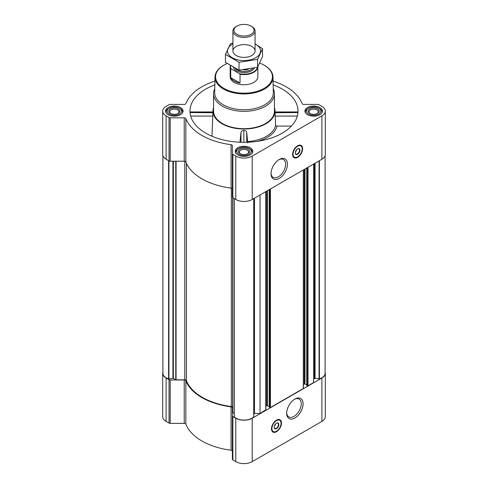 <?xml version="1.0" encoding="UTF-8"?>
<svg xmlns="http://www.w3.org/2000/svg" width="488" height="488" viewBox="0 0 488 488"><rect width="100%" height="100%" fill="white"/><g stroke="black" fill="none" stroke-linecap="round" stroke-linejoin="round"><path stroke-width="0.73" d="M278.764 159.783A10.315 5.954 -60 0 1 283.479 159.509A10.315 5.954 -60 0 1 285.059 167.774A10.315 5.954 -60 0 1 278.319 176.863A10.315 5.954 -60 0 1 273.164 177.376A10.315 5.954 -60 0 1 271.041 173.155M162.907 372.009A11.627 6.71 0 0 0 162.699 373.271A11.627 6.71 0 0 0 166.103 378.017L169.025 379.701A1.659 0.958 0 0 0 170.196 379.981L184.232 379.981A1.659 0.958 0 0 1 185.855 380.731A59.567 34.392 0 0 0 231.074 406.84A1.659 0.958 0 0 1 232.373 407.773L232.373 459.269A1.659 0.958 0 0 0 232.861 459.952L235.777 461.636A11.627 6.71 0 0 0 252.223 461.636L321.897 421.406A11.627 6.71 0 0 0 325.301 416.66L325.301 373.271A11.627 6.71 0 0 0 325.093 372.009M232.373 451.168A1.659 0.958 0 0 0 231.074 450.229A59.567 34.392 0 0 1 185.855 424.121A1.659 0.958 0 0 0 184.232 423.37L170.196 423.37A1.659 0.958 0 0 1 169.025 423.09L166.103 421.406A11.627 6.71 0 0 1 162.699 416.66L162.699 373.271M190.387 112.758C190.222 111.776 190.137 111.703 190.119 112.551L212.914 112.758M214.848 84.851A54.028 31.195 0 0 0 190.076 113.039A54.028 31.195 0 0 0 205.796 133.169A54.028 31.195 0 0 0 263.124 140.288A54.028 31.195 0 0 0 297.924 113.039A54.028 31.195 0 0 0 273.152 84.851M275.086 112.758L297.881 112.551C297.863 111.703 297.778 111.776 297.613 112.758M213.555 107.744A31 17.897 0 0 0 213.018 110.447A31 17.897 0 0 0 222.077 123.769A31 17.897 0 0 0 256.389 127.514A31 17.897 0 0 0 274.982 110.447A31 17.897 0 0 0 274.445 107.744M211.969 136.231L212.914 112.551M247.739 142.819L246.727 132.285C246.342 131.065 245.385 130.442 243.86 130.418C242.335 130.436 241.383 131.052 240.999 132.266L239.962 142.215M247.691 141.569A31.787 18.349 0 0 0 275.537 125.629L276.971 126.087A33.215 19.178 180 0 1 257.243 141.355M275.086 112.551L275.537 125.629M291.397 126.087L276.971 126.087M319.86 107.543A8.747 5.051 180 0 1 322.422 111.112A8.747 5.051 180 0 1 313.674 116.162A8.747 5.051 180 0 1 304.927 111.112A8.747 5.051 180 0 1 310.331 106.445A8.747 5.051 180 0 1 319.86 107.543M180.511 107.543A8.747 5.051 180 0 1 183.073 111.112A8.747 5.051 180 0 1 174.326 116.162A8.747 5.051 180 0 1 165.578 111.112A8.747 5.051 180 0 1 170.977 106.445A8.747 5.051 180 0 1 180.511 107.543M250.185 147.766A8.747 5.051 180 0 1 252.747 151.341A8.747 5.051 180 0 1 244 156.386A8.747 5.051 180 0 1 235.253 151.341A8.747 5.051 180 0 1 240.651 146.674A8.747 5.051 180 0 1 250.185 147.766M214.927 81.093A59.567 34.392 0 0 0 185.855 103.651A1.659 0.958 0 0 1 184.232 104.401L170.196 104.401A1.659 0.958 0 0 0 169.025 104.682L166.103 106.366A11.627 6.71 0 0 0 162.699 111.112A11.627 6.71 0 0 0 166.103 115.857L169.025 117.541A1.659 0.958 0 0 0 170.196 117.822L184.232 117.822A1.659 0.958 0 0 1 185.855 118.572A59.567 34.392 0 0 0 231.074 144.68A1.659 0.958 0 0 1 232.373 145.619L232.373 153.72A1.659 0.958 0 0 0 232.861 154.397L235.777 156.087A11.627 6.71 0 0 0 252.223 156.087L321.897 115.857A11.627 6.71 0 0 0 325.301 111.112A11.627 6.71 0 0 0 321.897 106.366L318.975 104.682A1.659 0.958 0 0 0 317.804 104.401L303.768 104.401A1.659 0.958 0 0 1 302.145 103.651A59.567 34.392 0 0 0 273.073 81.093M232.654 407.45L232.654 197.646L232.654 407.45A1.659 0.958 0 0 0 231.349 406.516L231.349 188.124M306.824 385.313L308.001 385.813L313.674 382.537L313.674 163.992M269.248 407.01L270.419 407.51L303.304 388.521L303.304 388.161M253.797 413.58A1.659 0.958 0 0 1 254.474 413.495L260.049 413.495L265.722 409.859M260.049 413.495L260.049 194.956M162.699 111.112L162.699 154.501A11.627 6.71 0 0 0 166.103 159.247L169.025 160.936A1.659 0.958 0 0 0 170.196 161.217L184.232 161.217A1.659 0.958 0 0 1 185.855 161.967A59.567 34.392 0 0 0 231.074 188.075A1.659 0.958 0 0 1 232.373 189.008M232.373 153.72L232.373 197.115A1.659 0.958 0 0 0 232.861 197.792L235.777 199.476A11.627 6.71 0 0 0 252.223 199.476L321.897 159.247A11.627 6.71 0 0 0 325.301 154.501L325.301 111.112M297.625 157.349A7.088 4.093 -60 0 1 294.087 157.703A7.088 4.093 -60 0 1 294.087 149.517A7.088 4.093 -60 0 1 301.169 145.43A7.088 4.093 -60 0 1 302.255 151.109A7.088 4.093 -60 0 1 297.625 157.349M279.228 178.437A11.602 6.698 -60 0 1 271.029 173.704A11.602 6.698 -60 0 1 279.228 159.497A11.602 6.698 -60 0 1 287.432 164.23A11.602 6.698 -60 0 1 279.228 178.437M162.907 155.77L162.907 373.271A11.181 6.454 0 0 0 168.592 378.889L172.929 378.298L176.07 379.823L184.793 379.823L184.793 161.272M231.349 406.516A58.957 34.038 0 0 1 186.416 380.573A1.659 0.958 0 0 0 184.793 379.823M232.654 412.488L234.203 413.488M234.222 198.573L234.264 416.807A11.181 6.454 0 0 0 244 420.089A11.181 6.454 0 0 0 253.736 416.807L253.778 198.573M265.856 406.077L266.784 405.54L266.784 191.07M269.181 406.565L266.784 405.54M303.432 384.379L304.359 383.849L304.359 169.373M306.763 384.873L304.359 383.849M325.093 155.77L325.093 373.271A11.181 6.454 0 0 1 319.408 378.889L315.071 378.298L314.162 378.639A1.659 0.958 0 0 0 313.674 379.316M232.373 415.88A1.659 0.958 0 0 0 232.861 416.557L235.777 418.24A11.627 6.71 0 0 0 252.223 418.24L321.897 378.017A11.627 6.71 0 0 0 325.301 373.271M276.489 431.709A7.088 4.093 -60 0 1 272.945 432.063A7.088 4.093 -60 0 1 272.945 423.883A7.088 4.093 -60 0 1 280.033 419.79A7.088 4.093 -60 0 1 281.118 425.469A7.088 4.093 -60 0 1 276.489 431.709M294.886 417.996A11.602 6.698 -60 0 1 286.682 413.263A11.602 6.698 -60 0 1 294.886 399.056A11.602 6.698 -60 0 1 303.091 403.79A11.602 6.698 -60 0 1 294.886 417.996M273.237 88.847A30.445 17.58 180 0 1 274.445 93.757L274.445 111.112A30.445 17.58 180 0 1 244 128.692A30.445 17.58 180 0 1 213.555 111.112L213.555 93.757A30.445 17.58 180 0 1 214.763 88.847M246.727 142.264L246.727 132.285M240.999 142.258L240.999 132.266M243.86 142.307L243.86 130.418M297.344 116.071L275.061 116.071M212.939 116.071L190.655 116.071M259.762 63.098A28.432 16.415 180 0 1 264.106 65.154L264.106 65.154A28.432 16.415 180 0 1 264.106 88.365A28.432 16.415 180 0 1 223.894 88.365A28.432 16.415 180 0 1 223.894 65.154A28.432 16.415 180 0 1 227.164 63.532M257.42 67.326A13.524 7.808 180 0 1 239.553 73.737L240.035 74.274A13.841 7.991 180 0 0 257.835 66.807L257.841 76.762A13.841 7.991 180 0 1 244 84.747A13.841 7.991 180 0 1 230.159 76.762L230.159 66.618A13.841 7.991 180 0 1 230.275 65.605M264.496 65.38L264.106 65.154L264.496 65.38A28.987 16.732 180 0 1 272.981 77.006A28.987 16.732 180 0 1 244 93.946A28.987 16.732 180 0 1 215.019 77.006A28.987 16.732 180 0 1 223.504 65.38L223.894 65.154M272.981 77.006L273.317 92.628A29.323 16.927 180 0 1 244 109.763A29.323 16.927 180 0 1 214.683 92.628L215.019 77.006M274.445 93.757A30.445 17.58 180 0 1 244 111.331A30.445 17.58 180 0 1 213.555 93.757M297.015 157.16A7.088 4.093 -60 0 1 293.855 157.551M300.925 145.308A7.088 4.093 -60 0 1 302.163 148.236M296.741 149.566A2.47 1.427 -60 0 1 295.454 151.798M297.521 148.919A3.019 1.745 -60 0 1 298.924 148.828A3.019 1.745 -60 0 1 299.388 151.249A3.019 1.745 -60 0 1 297.418 153.909A3.019 1.745 -60 0 1 295.905 154.062A3.019 1.745 -60 0 1 295.283 152.793M297.625 154.275A3.325 1.915 -60 0 1 295.277 152.921A3.325 1.915 -60 0 1 297.625 148.852A3.325 1.915 -60 0 1 299.974 150.206A3.325 1.915 -60 0 1 297.625 154.275M297.625 156.855A6.478 3.739 -60 0 1 295.99 157.447A6.478 3.739 -60 0 1 294.386 149.694A6.478 3.739 -60 0 1 301.907 147.205A6.478 3.739 -60 0 1 297.625 156.855M295.874 157.465A6.643 3.837 -60 0 1 295.746 157.484A6.643 3.837 -60 0 1 294.099 157.203A6.643 3.837 -60 0 1 294.099 149.529A6.643 3.837 -60 0 1 300.742 145.692A6.643 3.837 -60 0 1 301.81 146.98A6.643 3.837 -60 0 1 301.858 147.095M249.874 148.852L249.087 148.401A7.198 4.154 180 0 1 249.087 154.275A7.198 4.154 180 0 1 238.913 154.275A7.198 4.154 180 0 1 238.913 148.401A7.198 4.154 180 0 1 249.087 148.401L249.874 148.852A8.302 4.795 180 0 1 252.302 152.244A8.302 4.795 180 0 1 252.144 153.183M247.916 149.078A5.539 3.196 180 0 1 247.916 153.598A5.539 3.196 180 0 1 240.084 153.598A5.539 3.196 180 0 1 240.084 149.078A5.539 3.196 180 0 1 247.916 149.078M235.856 153.183A8.302 4.795 180 0 1 235.698 152.244A8.302 4.795 180 0 1 238.126 148.852L238.913 148.401M319.548 108.623L318.768 108.171A7.198 4.154 180 0 1 318.768 114.052A7.198 4.154 180 0 1 308.587 114.052A7.198 4.154 180 0 1 308.587 108.171A7.198 4.154 180 0 1 318.768 108.171L319.548 108.623A8.302 4.795 180 0 1 321.982 112.014A8.302 4.795 180 0 1 321.818 112.954M317.59 108.854A5.539 3.196 180 0 1 317.59 113.368A5.539 3.196 180 0 1 309.764 113.368A5.539 3.196 180 0 1 309.764 108.854A5.539 3.196 180 0 1 317.59 108.854M305.531 112.954A8.302 4.795 180 0 1 305.372 112.014A8.302 4.795 180 0 1 307.806 108.623L308.587 108.171M180.194 108.623L179.413 108.171A7.198 4.154 180 0 1 179.413 114.052A7.198 4.154 180 0 1 169.232 114.052A7.198 4.154 180 0 1 169.232 108.171A7.198 4.154 180 0 1 179.413 108.171L180.194 108.623A8.302 4.795 180 0 1 182.628 112.014A8.302 4.795 180 0 1 182.469 112.954M178.236 108.854A5.539 3.196 180 0 1 178.236 113.368A5.539 3.196 180 0 1 170.41 113.368A5.539 3.196 180 0 1 170.41 108.854A5.539 3.196 180 0 1 178.236 108.854M166.182 112.954A8.302 4.795 180 0 1 166.018 112.014A8.302 4.795 180 0 1 168.451 108.623L169.232 108.171M240.431 153.781A4.636 2.678 180 0 1 239.364 152.073A4.636 2.678 180 0 1 242.225 149.596A4.636 2.678 180 0 1 247.276 150.182A4.636 2.678 180 0 1 248.636 152.073A4.636 2.678 180 0 1 247.569 153.781M170.757 113.558A4.636 2.678 180 0 1 169.69 111.843A4.636 2.678 180 0 1 172.551 109.373A4.636 2.678 180 0 1 177.601 109.953A4.636 2.678 180 0 1 178.962 111.843A4.636 2.678 180 0 1 177.894 113.558M310.106 113.558A4.636 2.678 180 0 1 309.038 111.843A4.636 2.678 180 0 1 311.899 109.373A4.636 2.678 180 0 1 316.956 109.953A4.636 2.678 180 0 1 318.31 111.843A4.636 2.678 180 0 1 317.243 113.558M294.416 399.337A10.315 5.954 -60 0 1 299.132 399.068A10.315 5.954 -60 0 1 300.718 407.334A10.315 5.954 -60 0 1 293.977 416.423A10.315 5.954 -60 0 1 288.823 416.929A10.315 5.954 -60 0 1 286.7 412.714M275.879 431.52A7.088 4.093 -60 0 1 272.719 431.917M279.789 419.668A7.088 4.093 -60 0 1 281.027 422.596M275.604 423.926A2.47 1.427 -60 0 1 274.317 426.158M276.379 423.279A3.019 1.745 -60 0 1 277.788 423.188A3.019 1.745 -60 0 1 278.251 425.609A3.019 1.745 -60 0 1 276.275 428.269A3.019 1.745 -60 0 1 274.768 428.421A3.019 1.745 -60 0 1 274.146 427.159M276.489 428.641A3.325 1.915 -60 0 1 274.14 427.281A3.325 1.915 -60 0 1 276.489 423.212A3.325 1.915 -60 0 1 278.837 424.572A3.325 1.915 -60 0 1 276.489 428.641M276.489 431.215A6.478 3.739 -60 0 1 274.854 431.813A6.478 3.739 -60 0 1 273.25 424.06A6.478 3.739 -60 0 1 280.771 421.571A6.478 3.739 -60 0 1 276.489 431.215M274.732 431.825A6.643 3.837 -60 0 1 274.61 431.843A6.643 3.837 -60 0 1 272.963 431.563A6.643 3.837 -60 0 1 272.963 423.889A6.643 3.837 -60 0 1 279.606 420.058A6.643 3.837 -60 0 1 280.673 421.339A6.643 3.837 -60 0 1 280.722 421.455M239.553 73.737L231.227 68.93A13.524 7.808 180 0 1 230.513 65.758M231.227 68.93L230.739 68.906A13.841 7.991 180 0 1 230.159 66.618M240.035 74.274L240.035 83.058L230.739 77.69A13.841 7.991 0 0 0 240.035 83.058M230.739 68.906L230.739 77.69M251.826 26.517L251.106 26.102A10.053 5.801 180 0 1 251.106 34.306A10.053 5.801 180 0 1 236.894 34.306A10.053 5.801 180 0 1 236.894 26.102A10.053 5.801 180 0 1 251.106 26.102L251.826 26.517A11.071 6.393 180 0 1 255.071 31.037A11.071 6.393 180 0 1 244 37.43A11.071 6.393 180 0 1 232.929 31.037A11.071 6.393 180 0 1 236.174 26.517L236.894 26.102M255.071 43.889A16.549 9.559 180 0 1 255.706 57.755A16.549 9.559 180 0 1 231.989 57.572A16.549 9.559 180 0 1 232.929 43.889M251.826 55.516A11.071 6.393 180 0 1 236.174 55.516A11.071 6.393 180 0 1 236.174 46.476A11.071 6.393 180 0 1 251.826 46.476A11.071 6.393 180 0 1 251.826 55.516L251.826 55.516M232.929 43.109L230.44 43.743L225.474 54.436L239.035 62.263L257.56 59.402L262.526 48.702L255.071 43.847M262.526 48.702L262.526 56.596L257.56 67.289L239.035 70.156L225.474 62.33L225.474 54.436M257.56 59.402L257.56 67.289M239.035 62.263L239.035 70.156M308.001 385.813L308.001 167.274M303.304 388.521L303.304 169.983M270.419 407.51L270.419 188.966M265.722 410.219L265.722 191.68M166.103 115.857L166.103 159.247M169.025 117.541L169.025 160.936M170.196 117.822L170.196 161.217M184.232 117.822L184.232 161.217M185.855 118.572L185.855 161.967M231.074 144.68L231.074 188.075M232.861 154.397L232.861 197.792M235.777 156.087L235.777 199.476M252.223 156.087L252.223 199.476M321.897 115.857L321.897 159.247M176.07 379.823L176.07 161.217M168.592 378.889L168.592 160.686M168.927 378.914L168.927 160.875M172.929 378.298L172.929 161.217M173.362 378.365L173.362 161.217M175.759 379.749L175.759 161.217M186.416 380.573L186.416 163.303M232.782 412.671L232.782 197.744M234.264 416.807L234.264 198.598M253.736 416.807L253.736 198.598M254.474 413.495L254.474 198.177M267.406 405.54L267.406 190.71M269.248 407.193L269.248 189.643M269.797 407.51L269.797 189.332M304.988 383.849L304.988 169.013M306.824 385.496L306.824 167.951M307.373 385.813L307.373 167.634M314.162 378.639L314.162 163.712M314.638 378.365L314.638 163.437M315.071 378.298L315.071 163.193M319.073 378.914L319.073 160.875M319.408 378.889L319.408 160.686M166.103 378.017L166.103 421.406M169.025 379.701L169.025 423.09M170.196 379.981L170.196 423.37M184.232 379.981L184.232 423.37M185.855 380.731L185.855 424.121M231.074 406.84L231.074 450.229M232.861 416.557L232.861 459.952M235.777 418.24L235.777 461.636M252.223 418.24L252.223 461.636M321.897 378.017L321.897 421.406M295.191 157.508A6.978 4.026 -60 0 1 293.52 157.246M300.492 145.162A6.978 4.026 -60 0 1 301.553 146.485M274.055 431.868A6.978 4.026 -60 0 1 272.377 431.612M279.356 419.527A6.978 4.026 -60 0 1 280.417 420.845M254.303 68.106A10.742 6.198 180 0 1 243.427 72.553A10.742 6.198 180 0 1 233.429 67.466M248.319 69.284A9.906 5.722 180 0 1 243.677 69.851M252.65 68.479A9.906 5.722 180 0 1 243.976 71.407A9.906 5.722 180 0 1 235.326 68.454M213.018 110.447L212.921 112.008M274.982 110.447L275.079 112.008M234.203 416.679L234.203 198.567M253.797 416.679L253.797 198.567M265.856 410.036L265.856 191.607M269.181 407.102L269.181 189.686M303.432 388.344L303.432 169.909M306.763 385.404L306.763 167.988M297.814 111.959L275.073 111.959M212.927 111.959L190.186 111.959M300.742 145.692L299.717 145.101M294.099 157.203L293.075 156.605M235.698 152.244L235.698 152.927M252.302 152.244L252.302 152.927M305.372 112.014L305.372 112.697M321.982 112.014L321.982 112.697M166.018 112.014L166.018 112.697M182.628 112.014L182.628 112.697M279.606 420.058L278.581 419.46M272.963 431.563L271.938 430.965M232.929 31.037L232.929 50.996M255.071 31.037L255.071 50.996"/></g></svg>
